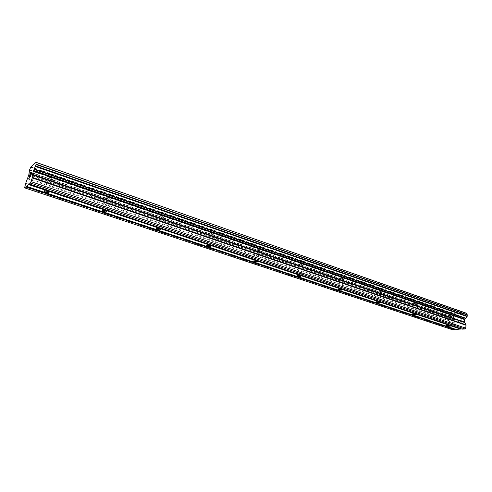 <?xml version="1.0" encoding="UTF-8"?>
<svg xmlns="http://www.w3.org/2000/svg" width="492" height="492" viewBox="0 0 492 492"><rect width="100%" height="100%" fill="white"/><g stroke="black" fill="none" stroke-linecap="round" stroke-linejoin="round"><path stroke-width="0.37" stroke-dasharray="2.46 1.84" d="M49.649 179.014L52.576 179.42L52.835 179.1L50.996 177.987L48.062 177.581C47.484 177.907 48.013 178.387 49.649 179.014M107.182 198.737L110.134 199.106L110.362 198.793L108.787 197.845L105.835 197.47C105.306 197.772 105.755 198.19 107.182 198.737M160.577 217.033L163.553 217.384L163.75 217.077L162.403 216.271L159.42 215.92C158.947 216.191 159.334 216.56 160.577 217.033M210.262 234.063L213.436 234.094L210.066 232.993L209.266 233.085L210.262 234.063M256.615 249.948L259.788 249.979L256.492 248.989L255.748 249.087L256.615 249.948M299.954 264.801L303.127 264.831L299.886 263.94L299.191 264.044L299.954 264.801M340.575 278.718L343.742 278.755L340.532 277.949L339.898 278.054L340.575 278.718M378.711 291.793L381.878 291.836L378.686 291.098L378.114 291.209L378.711 291.793M414.596 304.087L417.757 304.142L414.572 303.466L414.055 303.57L414.596 304.087M448.415 315.679L451.57 315.747L448.397 315.12L447.929 315.224L448.415 315.679M30.264 173.891L30.904 173.147M29.809 175.521L30.276 173.891M29.262 177.421L30.104 175.257M29.12 177.741L29.815 176.948M31.051 173.799L31.697 172.68M31.101 174.758L31.777 172.403M30.35 176.505L31.113 174.758M30.123 176.899L30.953 176.001M461.385 319.923L461.225 321.171L461.379 319.923L460.18 320.003L461.385 319.923M460.543 321.424L461.201 321.381L460.543 321.424M461.201 321.381L461.041 322.629L461.195 321.381M459.811 322.912L461.17 322.826L461.57 319.708L460.18 320.003L461.564 319.702L461.164 322.826L459.811 322.912M459.042 320.686L458.655 320.304L459.042 320.686M458.556 319.911L458.157 323.023L458.556 319.911M458.157 323.023L458.661 320.304L458.15 323.023M455.506 329.234L456.207 329.468M466.108 313.029L455.26 313.865L453.593 315.846L453.378 317.408L454.971 320.255L454.454 323.121L452.173 326.091L451.81 328.89L452.302 329.677M467.216 314.739L466.84 314.603M461.496 328.914L462.203 329.148M29.212 183.823L462.031 328.884M30.922 166.886L455.26 313.865M30.842 167.059L455.168 313.982M30.732 167.335L455.045 314.167M28.954 173.547L454.423 318.921M28.899 173.861L454.491 319.185M24.631 187.009L451.81 328.89M26.42 186.099L456.041 329.203M29.649 169.746L453.741 315.747M29.551 169.918L453.593 315.846M29.538 169.943L453.581 315.864M29.422 170.269L453.483 316.098M29.016 171.696L453.341 317.186M28.96 171.966L453.378 317.408L28.96 171.972M29.102 172.077L453.507 317.5M28.88 174.519L454.891 319.806M28.776 175.066L454.971 320.255M27.878 178.196L454.657 322.647M27.638 178.86L454.454 323.121M25.916 182.68L452.376 325.624M25.676 183.338L452.173 326.091M52.576 179.42L49.016 192.261M49.003 177.538L50.694 177.169L52.835 179.1M110.134 199.106L106.948 211.566M106.733 197.409L108.314 197.003L110.362 198.793M163.553 217.384L160.7 229.487M160.275 215.847L161.782 215.404L163.75 217.077M213.264 234.389L210.711 246.166M210.066 232.993L211.529 232.525L213.436 234.094M259.647 250.256L257.353 261.726M256.492 248.989L257.931 248.491L259.788 249.979M303.01 265.096L300.95 276.276M299.886 263.94L301.313 263.423L303.127 264.831M343.65 279.001L341.799 289.911M340.532 277.949L341.965 277.408L343.742 278.755M381.81 292.057L380.15 302.709M378.686 291.098L380.132 290.544L381.878 291.836M417.708 304.351L416.22 314.751M414.572 303.466L416.035 302.9L417.757 304.142M451.539 315.938L450.205 326.098M448.397 315.12L449.873 314.548L451.57 315.747M447.929 315.224L446.558 325.569M414.055 303.57L412.524 314.185M378.114 291.209L376.398 302.1M339.898 278.054L337.986 289.247M299.191 264.044L297.057 275.551M255.748 249.087L253.362 260.926M209.266 233.085L206.603 245.274M159.42 215.92L156.444 228.479M105.835 197.47L102.502 210.422M48.062 177.581L44.329 190.945M35.984 164.143L467.013 314.689M29.108 172.083L453.47 317.488M29.059 172.034L453.692 317.543"/><path stroke-width="0.74" d="M47.275 191.363C48.923 191.978 49.458 192.44 48.886 192.741L45.941 192.323C44.292 191.714 43.757 191.253 44.329 190.945L47.275 191.363M105.466 210.81C106.899 211.345 107.354 211.745 106.832 212.021L103.874 211.634C102.434 211.099 101.979 210.699 102.502 210.422L105.466 210.81M159.433 228.848C160.681 229.309 161.075 229.659 160.601 229.912L157.618 229.543C156.364 229.088 155.976 228.731 156.444 228.479L159.433 228.848M209.617 245.619L210.625 246.553L207.618 246.209L206.603 245.274L209.617 245.619M256.406 261.252L257.279 262.076L254.241 261.75L253.362 260.926L256.406 261.252M300.126 275.864L300.895 276.584L297.832 276.276L297.057 275.551L300.126 275.864M341.073 289.548L341.756 290.182L338.668 289.886L337.986 289.247L341.073 289.548M379.504 302.395L380.113 302.949L377.007 302.66L376.398 302.1L379.504 302.395M415.648 314.468L416.189 314.96L413.065 314.683L412.524 314.185L415.648 314.468M449.694 325.852L450.18 326.282L447.05 326.005L446.558 325.569L449.694 325.852M29.256 177.421L29.815 176.948L29.108 177.753L30.27 173.682L30.904 173.141L30.264 173.891L29.256 177.421L29.815 176.96M30.27 173.682L29.12 177.741M30.904 173.147L30.276 173.682M31.051 173.799L31.685 172.674M31.119 173.553L31.285 173.11L31.125 173.553M31.562 172.581L31.642 173.418L30.344 176.505L30.867 176.271L30.11 176.905L31.734 172.772L30.123 176.899M30.941 176.007L30.35 176.505M36.07 162.631L36.027 164.494L33.376 171.13L32.355 174.881L32.208 177.926L30.522 183.036L24.6 187.852L25.676 183.338L28.776 175.066L29.538 169.943L30.922 166.886L36.088 162.323L466.256 313.306L36.088 162.323M26.408 186.382L456.207 329.468L461.496 328.914M24.6 187.852L452.302 329.677L455.506 329.234M466.84 314.603L466.256 313.306M29.206 184.106L462.203 329.148L465.014 329L465.746 328.133L466.022 324.812L464.411 322.026L464.719 319.597L467.154 316.418L467.252 314.751L36.07 164.15L467.252 314.751M28.843 184.119L461.25 328.927M28.647 184.562L461.004 329.216M30.522 183.036L465.014 329M31.131 181.696L465.746 328.133M34.102 169.383L465.506 318.422M34.255 168.977L465.647 318.139M36.082 162.434L466.176 313.133M25.861 186.825L455.032 329.529M26.058 186.388L455.266 329.246M32.208 177.926L466.108 325.273M32.312 177.366L466.022 324.812M32.355 174.881L464.497 322.488M32.466 174.328L464.411 322.026M33.376 171.13L464.719 319.597M33.622 170.453L464.922 319.117M35.381 166.487L466.994 316.528M35.486 166.308L467.148 316.424L35.492 166.296M35.615 165.958L467.259 316.178M36.027 164.494L467.394 315.064M467.345 314.818L36.082 164.205L467.351 314.837M49.016 192.261L48.886 192.741M106.948 211.566L106.832 212.021M160.7 229.487L160.601 229.912M210.711 246.166L210.625 246.553M257.353 261.726L257.279 262.076M300.95 276.276L300.895 276.584"/></g></svg>

